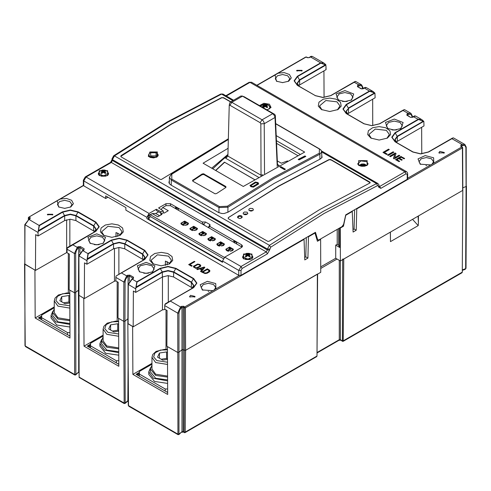 <?xml version="1.0" encoding="UTF-8"?>
<svg xmlns="http://www.w3.org/2000/svg" width="491" height="491" viewBox="0 0 491 491"><rect width="100%" height="100%" fill="white"/><g stroke="black" fill="none" stroke-linecap="round" stroke-linejoin="round"><path stroke-width="0.74" d="M220.551 243.604L221.723 243.468L220.797 244.002L220.177 243.389L222.423 243.131L221.975 244.426L221.355 244.07L222.19 243.806M221.582 244.199L222.171 243.855M221.355 244.07L219.109 245.365L218.55 245.04L220.797 243.745M221.723 243.468L221.723 243.855M118.742 348.874L106.793 347.211L101.508 340.803L101.508 343.651L106.799 350.065L118.761 351.728M101.508 340.803L103.092 337.022M211.566 238.417L212.738 238.282L211.811 238.816L211.191 238.203L213.438 237.939L212.99 239.24L212.376 238.884L213.204 238.62M212.597 239.013L213.186 238.669M212.376 238.884L210.13 240.179L209.565 239.854L211.811 238.558M212.738 238.282L212.738 238.669M264.041 106.044L265.711 106.234L266.975 104.608L265.208 105.142L263.44 104.608L262.636 105.074L264.041 105.817L262.636 107.112L263.415 107.05M267 107.05L267.779 107.112L266.374 105.817L267.779 105.074L266.975 104.608M262.636 107.112L263.44 107.578L265.208 106.492L266.975 107.578L267.779 107.112M263.44 104.608L264.41 105.903M266.005 105.903L266.374 106.044M266.374 107.099L266.374 105.817M266.558 106.13L266.558 107.234M264.704 105.062L264.704 106.234M265.208 106.461L265.208 105.142M265.711 105.062L265.711 106.234M263.857 106.13L263.857 107.234M264.041 107.099L264.041 105.817M69.783 296.079L68.85 295.539L61.762 296.638L59.865 300.725L65.051 303.72L69.814 302.984M69.839 308.072L57.969 306.114L54.243 300.928L54.243 312.595L57.969 317.787L69.894 319.733M61.762 301.824L61.762 296.638M69.814 302.579L68.85 302.026L68.85 295.539M68.85 302.026L63.535 302.849M276.224 135.669L304.672 152.093L243.315 186.427L203.114 163.221L228.112 148.313M227.947 154.395L211.725 168.186M320.74 266.889L335.703 258.254L335.703 245.156L337.164 244.309L338.6 245.144L339.668 247.446L335.703 245.156M337.164 229.401L337.164 244.309M196.854 228.947L197.253 229.236M190.097 229.236L190.502 228.947M187.869 223.761L188.268 224.049M181.111 224.049L181.517 223.761M199.481 234.133L199.082 234.422M206.238 234.422L205.833 234.133M208.031 239.442L208.466 239.191M418.056 216.15L418.406 223.043L418.436 215.93L462.614 190.422L340.416 260.973L340.269 228.082L339.858 227.842M433.798 163.141L430.76 164.896L420.173 164.16L418.037 158.924L425.212 155.561L433.602 157.807L433.798 163.141L461.859 146.938L462.424 147.908L356.748 208.921L356.208 230.218L354.06 228.978L352.98 229.604M352.25 211.093L353.066 232.034L356.208 230.218M342.835 225.891L343.448 226.247L345.836 214.794M343.448 226.247L340.269 228.082M338.6 228.567L338.6 245.144M339.668 227.953L339.668 247.446M320.206 239.191L320.617 239.43L320.764 272.321L185.598 350.359L317.603 273.96M320.617 239.43L317.438 241.265L314.964 233.041L308.458 236.797L307.925 258.1L304.776 259.911L304.052 239.344L185.408 307.845L184.285 307.845L184.843 306.875L212.91 290.672L202.323 289.935L200.187 284.706L207.362 281.337L215.752 283.583L215.948 288.917L212.91 290.672M340.416 260.973L335.703 258.254M151.94 363.358L132.858 374.375L132.644 326.472L127.863 323.52L128.538 405.627L177.92 434.136L179.135 434.062L181.977 431.638L181.977 349.684L178.841 352.372L181.977 349.684L185.598 350.359L185.408 307.845L183.757 306.243L181.314 306.378L180.584 307.004L181.247 307.912L179.651 310.22L178.982 313.074L177.76 313.135L180.584 307.004L170.352 301.1L164.823 304.586L165.35 303.825L193.411 287.628L196.578 283.209L193.411 278.796L191.373 282.478L173.63 272.235L168.014 270.897L162.404 272.235L135.847 287.861L136.836 281.748L160.127 268.301L168.014 266.417L175.907 268.301L193.644 278.544L196.916 283.098L193.644 287.652L170.119 301.075L193.644 287.652M178.982 313.074L178.982 434.56L178.061 434.645L177.92 434.136L177.76 313.135L164.712 305.605L164.7 309.134L167.057 310.496L166.891 346.247L177.619 352.44L178.841 352.372L177.619 352.44L167.456 346.572L167.67 394.476L132.858 374.375M165.307 309.483L162.466 309.901L133.202 326.797L133.368 291.046L135.725 292.403L135.743 288.874L128.071 284.258L127.863 323.52M115.901 280.956L114.446 281.22L84.354 298.596L78.45 294.999L79.112 377.401L124.162 403.522L123.72 321.317L124.935 321.249L123.72 321.317L123.861 282.018L126.684 275.887L127.415 275.261L129.851 275.126L133.54 277.255L133.3 278.661L132.22 279.084L128.304 284.584L128.096 323.845L133.202 326.797M103.092 335.157L84.01 346.173L118.822 366.274L118.607 318.371L123.72 321.317L118.043 318.045L118.208 282.294L115.851 280.932L115.864 277.397L123.861 282.018L125.082 281.951L124.935 321.249L127.887 318.727L124.935 321.249L125.236 402.945L128.28 400.398M54.243 306.955L35.162 317.972L69.974 338.066L69.759 290.163L74.847 292.924L78.48 290.199L74.847 292.924L69.194 289.843L69.36 254.086L67.003 252.73L67.126 248.182L67.654 247.421L95.714 231.224L98.881 226.805L95.714 222.392L77.971 212.149L70.317 210.32L62.67 212.149L64.708 215.831L38.151 231.457L39.139 225.344L62.431 211.897L70.317 210.007L78.21 211.897L95.948 222.141L99.219 226.695L95.948 231.249L67.126 248.182M67.003 252.356L35.505 270.394L24.55 263.876L25.225 345.983L74.607 374.492L74.448 253.491L77.271 247.36L77.934 248.262L76.338 250.576L75.669 253.424L75.829 374.424L78.867 371.871M462.485 269.878L465.658 268.645L466.1 186.519L462.835 187.789L466.1 186.519L465.885 147.429L466.235 147.042L466.217 185.819M462.424 147.263L462.614 189.778M208.252 270.124L207.251 269.547L202.943 272.039L204.796 272.99L206.576 272.855L208.902 271.376L208.945 270.664L208.252 270.124M199.334 264.901L197.664 264.557L194.289 266.644L194.884 267.46L196.609 267.791L199.677 266.318L199.886 265.545L199.334 264.901M203.918 267.626L200.574 268.638L202.163 269.553L203.17 268.442M252.994 186.463L251.57 186.285L251.22 185.438L255.688 182.72L257.112 182.916L257.462 183.744L252.994 186.463L253.006 186.844L256.492 185.107L257.48 183.695M203.955 272.622L202.943 272.039M203.955 272.879L204.796 272.99M204.796 273.248L205.514 273.07M205.514 273.327L206.576 272.855M206.576 273.119L208.902 271.633L209.013 271.093M194.884 267.46L194.301 266.773M199.898 265.852L199.677 266.576L196.609 268.049L194.884 267.718M202.163 269.553L200.574 268.638M202.163 269.811L203.17 268.706M423.745 121.351L397.323 136.608L397.323 141.371L423.997 125.972L423.874 121.565L418.577 119.473L395.286 132.92L392.119 137.339L395.286 141.752L413.029 151.995L420.683 153.824L428.33 151.995L452.512 138.039M193.644 278.544L193.411 278.796L175.668 268.552L168.014 266.723L160.367 268.552L137.075 282L135.976 287.493M136.185 286.983L162.3 271.904L162.404 277.004L168.014 275.66L173.63 277.004L192.472 288.039M397.323 141.371L396.225 142.163M251.57 186.285L251.92 186.813L253.006 186.844M251.208 185.886L251.582 186.672M257.462 183.744L257.474 184.131M421.652 127.329L421.775 153.787M201.918 272.198L207.306 269.086L209.921 271.02M193.423 266.822L193.712 266.171L197.609 264.324L199.984 264.784L200.788 265.803M200.653 271.468L201.709 270.044L199.727 268.896L197.413 269.596L196.781 269.234L204.256 267.067L204.882 267.429L201.132 271.744L200.5 271.382L201.709 270.044M197.081 269.406L204.256 267.325L204.735 267.601M190.14 297.104L189.79 296.355L190.533 295.318L194.872 296.355L194.516 297.104M152.241 272.069L154.192 269.056L151.848 265.741L146.122 264.367L140.389 265.741L138.045 269.056L139.996 272.069M189.937 264.532L192.214 265.846L191.564 266.22L188.691 264.563L194.307 261.322L194.902 261.666L189.937 264.532L191.987 265.975M188.918 264.692L194.307 261.58L194.681 261.795M214.002 290.23L215.733 287.53L213.616 284.541L208.442 283.301L203.274 284.541L201.157 287.53L202.875 290.224M387.749 155.168L393.138 152.057L393.653 152.351M383.189 152.535L388.577 149.16L389.314 149.589L384.355 152.449L386.945 154.211M388.577 149.417L389.093 149.718M400.417 128.789L402.368 125.776L400.018 122.462L394.291 121.087L388.565 122.462L386.214 125.776L388.166 128.789M386.877 138.364L389.357 134.485L386.362 130.336L375.234 129.047L368.901 134.485L371.386 138.364M393.457 158.458L394.807 154.162L390.413 156.703L389.676 156.279L395.286 153.032L396.077 153.493L394.647 157.746L399.048 155.205L399.784 155.629L394.169 158.875L393.383 158.415L394.807 154.162M394.647 157.746L399.048 155.463L399.557 155.757M389.897 156.408L395.286 153.296L396.004 153.708M439.433 153.174L439.083 152.425L439.826 151.388L444.165 152.425L443.809 153.174M395.734 159.778L401.129 156.666L404.443 158.581M402.031 159.974L399.453 158.225L402.252 159.845L401.601 160.226L398.796 158.605L396.906 159.698L399.484 161.447M418.577 119.473L413.207 116.6L414.564 115.907L415.724 116.097L413.729 116.557L412.999 117.183L410.556 117.318L406.873 115.189L407.107 113.783L408.187 113.36L408.635 114.391L407.548 114.808L407.548 115.311M347.376 113.961L375.149 97.77L374.946 93.198L369.729 91.271L346.437 104.718L343.27 109.137L346.437 113.55L364.181 123.793L371.834 125.622L379.482 123.793L402.773 110.346L408.187 113.36L410.961 113.347L404.504 109.622L379.721 123.818L371.834 125.708L363.941 123.818L346.204 113.574L342.933 109.02L346.204 104.466L369.496 91.019L372.761 91.295L374.823 93.106M423.346 121.197L397.225 136.277L394.856 139.567L397.207 142.863L395.2 140.819L394.997 139.849L397.323 136.608L395.052 132.668L418.344 119.221L421.609 119.497L423.672 121.308M453.322 137.824L428.33 151.995L420.683 153.818L413.029 151.995L395.286 141.752L412.79 152.02L395.052 141.776L391.781 137.222L395.052 132.668M340.392 260.96L340.392 339.698L342.264 340.785L343.387 340.785L462.246 272.161L462.847 190.127L462.657 147.582L462.258 146.901L460.773 146.312L461.006 144.9L464.86 144.464L453.353 137.824L428.569 152.02L420.683 153.91L412.79 152.02M431.859 164.448L433.584 161.754L431.466 158.765L426.292 157.525L421.125 158.765L419.007 161.754L420.726 164.448M170.003 263.372L165.406 261.071L165.399 265.41M144.569 258.739L144.851 257.523L142.525 254.277L124.782 244.033L119.166 242.695L113.556 244.033L86.999 259.659L87.987 253.546L111.279 240.099L119.166 238.209L127.059 240.099L144.796 250.342L148.067 254.897L144.796 259.451L116.103 276.016L121.271 272.873L126.684 275.887L127.341 276.789L125.745 279.097L125.082 281.951M137.075 282L131.932 278.992L128.071 284.258M135.847 287.861L135.743 288.874M162.404 277.004L135.725 292.403M164.712 305.605L164.823 304.586M307.925 258.1L305.776 256.854L306.347 237.595M304.69 257.48L305.776 256.854M451.622 138.548L462.092 144.483L462.534 145.508L461.11 146.244M250.036 185.721L255.351 182.419L257.186 182.621L258.653 183.855M280.373 167.302L280.92 167.001L285.068 169.395M305.445 156.641L304.911 156.328L298.546 159.581M363.941 123.818L371.834 125.616L379.482 123.793L403.663 109.831M205.042 273.573L201.691 272.069L207.306 268.829L209.657 270.277L209.933 270.903L209.522 271.781L207.116 273.241L205.042 273.573M193.712 265.913L193.448 266.951L195.682 268.282L197.492 268.166L200.512 266.441L200.794 265.674L199.984 264.52L197.609 264.06L193.712 266.171M189.52 296.81L195.136 296.81L189.52 296.81M83.488 185.598L60.24 199.021L66.34 198.401L71.618 200.273L73.417 203.697L70.827 206.95L64.708 208.393L58.589 206.95L57.202 200.776L29.141 216.979L30.227 217.605L29.994 219.017L28.908 219.434L24.992 224.933L24.783 264.201L34.947 270.068L35.162 317.972M149.571 218.053L148.086 217.194M47.302 214.702L52.911 214.702L47.302 214.702M89.976 243.223L87.926 237.221L96.752 233.839L105.528 237.263L103.38 243.254L96.709 244.831L89.976 243.223M103.626 235.342L100.422 231.869L101.109 227.99L105.405 224.982L111.868 223.853L118.337 224.982L122.633 227.99L123.315 231.869L120.16 235.318L111.899 237.319L103.626 235.342M139.389 271.75L137.333 265.748L146.158 262.366L154.935 265.791L152.787 271.781L146.122 273.358L139.389 271.75M153.032 263.87L149.835 260.396L150.516 256.517L154.812 253.509L161.281 252.374L167.744 253.509L172.04 256.517L172.728 260.396L169.567 263.845L161.312 265.84L153.032 263.87M169.027 264.14L171.506 260.267L168.511 256.112L157.384 254.823L151.05 260.267L153.536 264.14M314.805 232.709L314.964 233.041M308.458 236.797L308.391 236.417M303.96 238.97L304.052 239.344M115.864 277.397L115.974 276.384M144.563 259.426L147.73 255.007L144.563 250.594L142.623 253.945L144.992 257.235L142.623 260.543L144.563 259.426L121.271 272.873L144.796 259.451M393.138 152.057L393.88 152.222L388.264 155.463L387.528 155.039L393.138 151.793M384.355 152.449L387.172 154.082L386.521 154.456L382.962 152.4L388.577 149.16M387.559 128.464L385.503 122.468L394.334 119.086L403.111 122.511L400.963 128.501L394.291 130.078L387.559 128.464M370.883 138.094L367.685 134.62L368.367 130.741L372.663 127.734L379.132 126.598L385.595 127.734L389.891 130.741L390.578 134.62L387.417 138.069L379.162 140.064L370.883 138.094M438.819 152.879L444.429 152.879L438.819 152.879M401.129 156.666L404.67 158.452L404.019 158.826L401.215 157.212L399.453 158.225M396.906 159.698L399.705 161.318L399.054 161.692L395.513 159.649L401.129 156.408M356.748 208.921L356.675 208.54M354.06 228.978L354.631 209.718M167.198 264.913L167.204 261.66M162.466 276.967L162.466 309.901M168.309 275.666L168.309 302.118M257.787 182.511L255.338 182.032L250.011 185.53L250.901 186.697L253.338 187.157L258.634 183.935L258.309 182.904L257.787 182.511L257.793 182.898M280.92 166.615L280.03 167.106L284.522 169.696L285.412 169.205L280.92 166.615L280.92 167.001M304.929 155.929L305.825 156.451L299.087 159.894L298.19 159.372L304.929 155.929L304.911 156.328M227.345 206.226L227.947 207.171L218.961 207.546L219.477 206.607L227.345 206.226L273.352 177.546L319.359 153.161L319.874 154.162L273.91 178.521L227.947 207.171L227.91 212.284M321.783 157.85L321.734 151.817L319.874 154.162L319.911 159.182M143.624 259.837L124.782 248.802L119.166 247.458L113.556 248.802L86.876 264.201L84.52 262.845L84.354 298.596M225.565 187.685L216.58 193.528L215.095 193.853L192.994 181.302L192.57 180.406L201.979 174.072L203.464 173.765L225.565 186.322L226.032 186.991L225.565 187.685M225.94 187.316L203.79 174.477L201.979 174.722L192.619 180.946M319.359 153.161L319.365 149.006L320.758 149.773L321.734 151.817M118.902 247.464L118.902 274.242M276.451 140.647L300.173 154.346M276.568 143.341L297.761 155.579M228.346 139.518L171.795 174.152L171.782 179.074L219.477 206.607M307.243 57.674L308.882 57.723L310.416 56.913L309.686 57.533L307.243 57.674L306.157 57.042L278.09 73.245L284.197 72.625L289.475 74.497L291.267 77.922L288.677 81.175L282.558 82.617L276.439 81.175L275.052 75L257.063 85.385M338.152 99.943L336.096 93.941L344.921 90.559L353.698 93.984L351.55 99.974L344.878 101.551L338.152 99.943M321.476 109.567L318.272 106.093L318.96 102.214L323.256 99.207L329.719 98.077L336.188 99.207L340.484 102.214L341.165 106.093L338.011 109.542L329.749 111.543L321.476 109.567M296.595 70.772L302.21 70.772L296.595 70.772M325.858 64.781L325.748 65.125L320.881 63.069L297.589 76.516L299.627 80.205L297.3 83.445L299.51 86.459L297.159 83.163L299.528 79.867L325.76 64.603L323.913 63.093L320.648 62.817L310.416 56.913L312.411 56.453L323.913 63.093M325.76 64.628L325.95 66.248L325.748 65.125L299.627 80.205L299.627 84.968L298.528 85.759M52.298 214.99L52.647 214.248L47.566 214.248L47.915 214.99M70.274 207.233L71.993 204.544L69.875 201.555L64.708 200.31L59.534 201.555L57.416 204.544L59.135 207.233M288.125 81.457L289.843 78.769L287.726 75.78L282.558 74.534L277.384 75.78L275.267 78.769L276.985 81.457M301.591 71.06L301.94 70.317L296.859 70.317L297.215 71.06M38.151 231.457L38.046 232.47L24.765 224.614L28.908 219.434L39.378 225.596L38.28 231.089M60.24 199.021L57.202 200.776M278.09 73.245L275.052 75M325.969 69.372L325.987 69.753L299.627 84.968M323.956 70.919L324.078 97.384M66.684 219.765L66.684 252.392M38.046 232.47L38.028 235.999L35.671 234.637L35.505 270.394M94.775 231.635L75.933 220.6L70.317 219.256L64.708 220.6L38.028 235.999M69.875 219.262L69.875 246.144M297.356 76.265L297.589 76.516L294.422 80.935L297.589 85.348L315.332 95.592L297.356 85.373L294.084 80.819L297.356 76.265L320.648 62.817L320.881 63.069M218.925 212.726L218.961 207.546L171.273 180.013L169.413 177.239M372.638 99.219L372.755 125.598M337.464 109.843L339.95 105.964L336.955 101.809L325.821 100.526L319.494 105.964L321.973 109.843M351.004 100.262L352.955 97.249L350.611 93.934L344.878 92.56L339.152 93.934L336.808 97.249L338.759 100.262M120.59 234.845L115.993 232.544L115.986 236.883M86.999 259.659L86.876 264.201M114.446 248.36L114.446 281.22M117.791 236.386L117.791 233.133M119.614 235.619L122.099 231.74L119.104 227.585L107.971 226.302L101.643 231.74L104.123 235.619M102.834 243.542L104.786 240.529L102.435 237.214L96.709 235.84L90.982 237.214L88.632 240.529L90.583 243.542M144.796 250.342L144.563 250.594L126.819 240.351L119.166 238.522L111.518 240.351L88.227 253.798L87.337 258.782L113.452 243.702L119.166 242.339L124.88 243.702L142.623 253.945L142.525 259.045M297.356 85.373L315.332 95.592L322.986 97.421L330.633 95.592L355.061 81.488M95.948 231.249L72.422 244.671L77.271 247.36L78.001 246.734L80.444 246.599L84.127 248.728L83.893 250.134L82.813 250.557L78.898 256.057L79.131 377.1L124.014 403.019L125.236 402.945L125.076 403.442L124.162 403.522M88.227 253.798L82.525 250.465L83.893 250.134M362.585 88.889L362.057 86.269L361.002 85.661L359.222 85.864L358.78 84.833L361.548 84.82L355.662 81.42L330.873 95.616L322.986 97.5L315.093 95.616M366.311 87.57L363.8 88.073L365.151 87.386L366.311 87.57L372.761 91.295M87.128 259.291L87.337 258.782M192.994 179.909L192.994 180.559M201.979 174.722L201.979 174.072M169.334 183.591L169.413 177.276L171.396 174.115L171.795 174.152M167.591 377.076L155.641 375.412L150.356 369.005L150.356 371.853L155.647 378.266L167.609 379.93M150.356 369.005L151.94 365.224M202.587 233.231L203.753 233.096L202.826 233.63L202.212 233.016L204.459 232.752L204.004 234.054L203.391 233.698L204.219 233.428M203.612 233.826L204.201 233.483M203.391 233.698L201.144 234.993L200.58 234.667L202.826 233.372M203.753 233.096L203.753 233.483M361.738 165.823L363.408 166.013L364.672 164.381L362.904 164.921L361.137 164.381L360.333 164.847L361.738 165.596L361.173 166.191M364.635 166.191L364.07 165.596L365.476 164.847L364.672 164.381M362.585 166.345L363.211 166.345M361.137 164.381L362.106 165.682M363.702 165.682L364.07 165.823M364.07 166.277L364.07 165.596M364.254 165.903L364.254 166.253M362.401 164.835L362.401 166.013M362.904 166.234L362.904 164.921M363.408 164.835L363.408 166.013M361.554 165.903L361.554 166.253M361.738 166.277L361.738 165.596M193.601 228.045L194.774 227.91L193.847 228.444L193.227 227.83L195.473 227.566L195.025 228.867L194.405 228.511L195.24 228.241M194.632 228.64L195.222 228.297M194.405 228.511L192.159 229.806L191.6 229.481L193.847 228.186M194.774 227.91L194.774 228.297M224.369 257.413L150.332 214.665L152.21 213.579L157.771 216.789L161.975 214.364L160.852 213.714L163.319 212.947L163.319 211.001L158.618 207.939L165.94 203.71L170.432 203.71L202.096 221.993L205.465 221.993L209.958 224.583L209.958 226.529L241.627 244.813L242.554 246.108L241.627 247.409L224.78 257.131L241.007 266.503L266.275 251.914L111.31 162.441L86.042 177.03L149.092 213.438L146.846 217.323L146.846 218.605L222.533 262.114M146.846 217.323L83.795 180.921L83.795 185.85L105.694 198.493L107.94 197.192M83.795 185.85L83.329 185.199L83.329 180.271L83.795 180.921L86.042 177.03L85.25 176.95L110.512 162.368L111.31 162.441L112.433 160.496L267.399 249.968L267.399 249.09L112.433 159.624L112.433 160.496L111.966 158.974L112.433 159.624L114.464 155.868L269.43 245.334L322.986 211.523L376.536 183.573L321.734 151.934M316.713 238.859L317.536 239.332L315.468 232.329L241.007 275.316L238.761 275.316L238.761 270.388L222.533 261.022L224.78 257.131M105.694 198.493L105.694 195.897L125.905 207.57L125.905 210.16L238.761 275.316M242.075 247.083L208.276 227.505L209.958 226.529L208.276 227.505L170.432 205.655L165.94 205.655L165.94 203.71M149.092 213.438L156.414 209.209L160.852 211.768L160.852 215.009M163.319 211.001L160.852 211.768M146.846 218.605L222.533 262.304L222.533 261.022M230.61 101.956L223.792 98.022L221.545 97.641L171.384 123.996L121.222 155.494L120.755 156.224L121.222 156.911L159.992 179.289L161.287 179.51L228.364 138.744M221.545 97.641L223.528 97.635L230.831 101.827M321.758 155.211L322.078 157.353L320.242 159.023L274.248 183.382L228.247 212.069L224.154 213.499L221.858 213.524L218.587 212.548L170.874 185.003L169.555 183.898L168.922 182.554L169.377 180.449M331.149 159.741L369.778 182.044L370.202 182.842L319.616 209.577L269.455 241.075L267.969 241.419L228.579 218.888L228.125 218.317L228.358 217.66L278.741 185.979L328.902 159.624L330.388 159.477L331.149 160.005L328.902 159.624M407.205 179.362L407.205 174.44L407.671 173.789L407.671 178.718L407.205 179.362L345.719 214.862L343.651 224.252L342.031 226.59L319.15 239.798L317.959 239.915L316.836 239.264M370.22 182.787L331.149 160.005M228.579 217.476L278.741 186.236L328.902 159.882M228.579 217.734L228.125 218.335M241.572 215.88L240.154 215.518L238.62 215.807L237.632 216.623L237.644 217.605L239.369 218.477L240.934 218.286L242.253 217.047L241.572 215.88M252.797 208.558L253.436 209.884L251.895 210.989L250.312 211.038L248.79 210.031L248.98 209.068L250.103 208.356L252.797 208.558M247.182 212.186L247.82 213.524L246.279 214.647L244.696 214.708L243.174 213.695L243.364 212.726L244.487 212.002L247.182 212.186M148.564 156.003L148.755 155.635M158.286 155.003L156.844 152.953M148.976 154.021L148.435 155.444L148.969 156.592L150.197 157.408L153.548 157.924L156.519 157.151L157.74 156.248L158.28 155.033M157.967 154.953L155.125 157.415L150.105 156.838L148.755 154.953L149.51 153.284L150.743 152.474L153.339 151.958L155.997 152.48L157.206 153.272L157.82 154.192L157.967 155.929M148.35 156.512L149.865 151.934L157.378 151.995L156.795 157.261L148.35 156.512M221.545 97.905L171.39 124.254L120.774 156.353M317.536 239.332L317.959 239.915M150.307 216.599L148.644 215.641L148.644 215.162M158.661 211.799L155.715 213.499M222.533 261.856L148.374 219.035L150.332 216.513L223.295 258.64M150.332 214.665L150.332 215.316L150.001 214.585L148.086 216.611L148.374 219.035M159.593 215.739L155.616 213.444L152.21 213.579M161.238 209.448L162.717 207.515L165.94 205.655M160.852 213.063L156.414 210.504L156.414 209.209M232.304 250.778L233.421 249.225L229.61 247.022L225.799 249.225L226.916 250.778L232.304 250.778M223.319 245.592L224.436 244.033L220.625 241.836L216.813 244.033L217.93 245.592L223.319 245.592M214.34 240.406L215.457 238.847L211.646 236.65L207.834 238.847L208.945 240.406L214.34 240.406M163.319 212.597L164.178 213.094L168.278 210.725L162.717 207.515M187.39 224.847L188.501 223.288L184.69 221.091L180.878 223.288L183.235 225.32L187.39 224.847M196.369 230.034L197.486 228.475L193.675 226.277L189.864 228.475L192.214 230.506L196.369 230.034M205.355 235.22L206.472 233.661L202.66 231.464L198.849 233.661L201.2 235.698L205.355 235.22M205.465 221.993L203.783 224.909L202.096 221.993M178.35 210.228L178.35 208.927L175.539 207.306L175.539 208.607M181.05 223.939L181.566 223.331M187.82 223.331L188.335 223.939M176.324 207.761L176.324 209.319M236.631 243.874L236.631 242.579L233.82 240.958L233.82 242.253M190.035 229.125L190.551 228.518M196.805 228.518L197.321 229.125M234.606 242.965L234.606 241.412M199.015 234.311L199.53 233.704M205.784 233.704L206.3 234.311M208 239.498L208.515 238.89M214.77 238.89L215.285 239.498M216.985 244.684L217.501 244.076M223.755 244.076L224.27 244.684M225.97 249.87L226.48 249.262M232.74 249.262L233.25 249.87M184.616 222.859L185.788 222.724L184.862 223.258L184.242 222.644L186.488 222.38L186.04 223.681L185.42 223.319L186.255 223.055M185.647 223.454L186.236 223.11M185.42 223.319L183.174 224.62L182.615 224.295L184.862 223M185.788 222.724L185.788 223.11M69.894 320.672L57.944 319.009L52.66 312.595L52.66 315.449L57.95 321.863L69.912 323.526M52.66 312.595L54.243 308.821M277.206 166.523L274.997 117.484L274.475 115.612L272.726 113.648L242.474 96.181L240.885 96.021L230.242 102.165L231.838 102.324L262.084 119.792L263.428 121.074L264.244 122.983L264.502 173.71M227.898 156.083L261.003 175.207L260.813 123.836L260.162 122.707L229.911 105.234L229.254 105.504L227.892 156.144L225.75 158.298L225.903 157.046L223.043 159.354L212.806 168.812M254.571 179.559L224.455 162.159L215.61 170.432M287.548 160.907L281.275 163.196L277.354 160.931M244.156 96.758L274.672 114.317L275.322 115.391L277.501 164.356L278.6 165.749M225.903 157.046L227.941 154.628M254.479 179.614L224.455 162.159M224.559 162.331L215.788 170.53M229.604 103.22L230.248 102.165M260.813 123.836L264.324 123.646L274.997 117.484L275.322 115.391M260.162 122.707L262.084 119.792L272.726 113.648L274.672 114.317M229.911 105.234L231.838 102.324L242.474 96.181L244.414 96.844M261.003 175.207L261.003 175.747M229.536 248.79L230.702 248.655L229.776 249.189L229.162 248.575L231.408 248.317L230.96 249.612L230.34 249.256L231.175 248.992M230.567 249.385L231.157 249.041M230.34 249.256L228.094 250.551L227.536 250.226L229.776 248.931M230.702 248.655L230.702 249.041M118.761 352.661L104.571 350.138L99.919 343.651L99.919 346.18L105.675 353.244L118.773 355.189M99.919 343.651L101.705 339.428M167.609 380.863L153.419 378.34L148.767 371.853L148.767 374.381L154.524 381.446L167.621 383.391M148.767 371.853L150.553 367.63M108.075 174.913L108.094 173.354L103.448 176.036L98.801 173.354L98.814 174.913M102.281 171.881L103.945 172.071L105.215 170.445L103.448 170.978L101.68 170.445L100.876 170.911L102.281 171.654L100.876 172.949L101.655 172.887M105.24 172.887L106.019 172.949L104.614 171.654L106.019 170.911L105.215 170.445M100.876 172.949L101.68 173.415L103.448 172.329L105.215 173.415L106.019 172.949M101.68 170.445L102.65 171.746M104.245 171.746L104.614 171.881M104.614 172.936L104.614 171.654M104.798 171.967L104.798 173.078M102.944 170.899L102.944 172.071M103.448 172.298L103.448 170.978M103.945 170.899L103.945 172.071M102.097 171.967L102.097 173.078M102.281 172.936L102.281 171.654M69.912 324.459L55.722 321.936L51.07 315.449L51.07 317.978L56.827 325.042L69.925 326.988M51.07 315.449L52.856 311.226M167.664 391.953L166.688 391.953M137.541 375.124L139.383 374.449M118.816 363.751L117.84 363.751M88.693 346.922L90.534 346.247M69.968 335.549L68.992 335.549M39.845 318.72L41.686 318.045M86.895 260.672L78.664 255.731L78.45 294.999L83.795 298.27L84.01 346.173M74.749 374.995L75.669 374.915L75.829 374.424L74.607 374.492L74.749 374.995L25.612 346.628L25.225 345.977M41.686 316.02L38.427 317.904L69.968 336.108M68.298 292.967L68.298 253.479M139.383 372.423L136.124 374.308L167.664 392.518M418.406 223.043L418.24 225.627L412.538 219.336M390.4 232.114L390.474 241.652L418.24 225.627M390.474 241.652L390.363 232.139L343.755 259.045L343.221 341.306L342.43 341.306L340.392 339.698L339.269 339.698L339.269 260.31M342.638 259.045L343.755 259.045M178.982 434.56L181.977 431.638L183.192 431.571L183.192 349.617L181.977 349.684L181.977 307.286L183.192 307.219L184.285 307.845L184.475 350.359L185.598 350.359L185.224 432.098L184.665 432.724L183.192 431.571L184.1 432.092L184.475 350.359L183.192 349.617L183.192 307.219L183.757 306.243M185.224 432.098L184.1 432.092L185.224 432.098L316.996 356.024L317.603 274.15M184.1 432.098L184.266 432.62M317.37 274.279L316.996 356.024L316.634 356.656L185.064 432.62M337.047 259.027L320.746 268.442M342.632 259.696L342.43 341.306M461.884 272.8L462.479 271.836L461.884 272.8L343.221 341.306M462.485 270.357L465.241 269.283L466.008 268.27L465.235 269.289M165.995 349.371L165.995 309.882M128.538 405.627L128.918 406.272L128.304 405.308L127.863 323.526M90.534 344.222L87.275 346.106L118.816 364.316M117.146 321.169L117.146 281.681M79.511 377.745L79.131 377.1M67.513 334.696L67.513 332.567L69.949 332.567M67.513 332.567L41.686 317.652L41.686 319.782M54.243 307.808L41.686 315.062L41.686 317.652M116.361 362.898L116.361 360.768L118.797 360.768M116.361 360.768L90.534 345.86L90.534 347.984M103.092 336.01L90.534 343.264L90.534 345.86M165.209 391.1L165.209 388.97L167.646 388.97M165.209 388.97L139.383 374.062L139.383 376.186M151.94 364.212L139.383 371.466L139.383 374.062M167.48 352.483L166.547 351.943L159.458 353.041L157.562 357.135L162.748 360.124L167.511 359.387M167.535 364.475L155.665 362.518L151.94 357.331L151.94 369.005L155.665 374.191L167.591 376.137M159.458 358.227L159.458 353.041M167.511 358.989L166.547 358.43L166.547 351.943M166.547 358.43L161.232 359.252M118.632 324.281L117.699 323.741L110.61 324.839L108.714 328.927L113.9 331.922L118.662 331.186M118.687 336.274L106.817 334.316L103.092 329.13L103.092 340.803L106.817 345.989L118.742 347.935M110.61 330.026L110.61 324.839M118.662 330.787L117.699 330.228L117.699 323.741M117.699 330.228L112.384 331.051M252.374 258.223L252.392 256.664L247.746 259.346L243.1 256.664L243.119 258.223M246.58 255.191L248.243 255.381L249.514 253.755L247.746 254.289L245.979 253.755L245.175 254.221L246.58 254.964L245.175 256.259L245.954 256.198M249.538 256.198L250.318 256.259L248.912 254.964L250.318 254.221L249.514 253.755M245.175 256.259L245.979 256.725L247.746 255.639L249.514 256.725L250.318 256.259M245.979 253.755L246.948 255.056M248.544 255.056L248.912 255.191M248.912 256.247L248.912 254.964M249.097 255.277L249.097 256.388M247.243 254.209L247.243 255.381M247.746 255.608L247.746 254.289M248.243 254.209L248.243 255.381M246.396 255.277L246.396 256.388M246.58 256.247L246.58 254.964M219.465 246.132L218.378 245.721L217.452 244.426L218.501 243.063M222.754 243.063L223.804 244.426L221.785 246.132M218.605 245.334L222.65 242.996L218.605 245.334M210.486 240.946L209.399 240.535L208.466 239.24L209.516 237.877M213.769 237.877L214.819 239.24L212.799 240.946M209.62 240.148L213.665 237.81L209.62 240.148M269.854 108.413L269.854 107.517L269.031 109.039M263.231 107.713L267.583 104.773L263.023 104.669L262.489 107.284M264.25 105.461L263.894 105.602M266.521 105.602L266.165 105.461M69.771 293.422L62.658 293.71L57.312 296.435L55.931 300.48L59.092 304.168L69.832 305.832M352.342 211.461L345.83 215.224M193.417 286.94L193.7 285.725L191.373 282.478L191.373 287.247M160.127 268.301L162.3 271.904L168.014 270.541L173.728 271.904L191.472 282.147L193.841 285.443L191.49 288.739L193.7 285.725M175.907 268.301L173.63 272.235L173.63 277.004M394.997 139.849L395.28 141.064M410.955 113.347L412.336 115.925L411.986 116.306L410.998 114.409L408.635 114.391M411.992 117.417L411.986 116.306M407.107 113.783L407.548 114.808L407.211 115.127M465.885 147.429L464.897 145.532L462.534 145.508M215.948 288.917L239.197 275.494M181.247 307.912L181.977 307.286L181.314 306.378M133.3 278.661L131.932 278.992M133.54 277.255L132.975 278.225L129.293 276.095L128.071 276.163L127.341 276.789M133.196 278.471L132.975 278.225L132.975 278.587M129.851 275.126L129.293 276.095L129.293 281.024M127.415 275.261L128.071 276.163L128.071 284.528M406.873 115.189L407.192 115.121M410.556 117.318L407.266 115.152M412.999 117.183L410.955 117.281M461.006 144.9L461.454 146.435M460.773 146.312L461.092 146.238M407.671 178.227L430.76 164.896M255.338 182.032L255.351 182.419M250.042 185.254L250.054 185.635M225.565 186.967L225.565 186.322M124.782 248.802L124.782 244.033L127.059 240.099M319.365 149.006L275.697 123.8M171.212 185.193L171.273 180.013L171.782 179.074M204.225 173.998L204.225 174.649M364.181 123.793L346.204 113.574M369.729 91.271L364.316 88.03L363.586 88.656L361.149 88.791L357.46 86.661L357.7 85.256L358.78 84.833L353.925 82.144L355.631 81.414M305.758 57.005L306.556 57.005L305.758 57.005L256.836 85.25M29.89 218.826L28.343 217.623L28.337 219.465M28.57 219.367L28.576 217.949L29.141 216.979L28.343 217.623M28.576 217.298L83.366 185.402M325.95 65.862L326.104 69.569M38.488 230.58L64.603 215.5L70.317 214.137L76.031 215.5L75.933 215.831L70.317 214.487L64.708 215.831L64.708 220.6M62.431 211.897L62.67 212.149L39.378 225.596M28.619 219.342L29.994 219.017M29.663 218.937L30.227 217.605M309.17 57.582L309.686 57.533M297.3 83.445L297.583 84.661M325.969 69.759L325.95 66.248M78.21 211.897L76.031 215.5L93.775 225.743L93.677 226.075L75.933 215.831L75.933 220.6M95.948 222.141L93.775 225.743L96.144 229.033L93.793 232.329L95.714 231.224M95.72 230.537L96.003 229.315L93.677 226.075L93.677 230.844M374.897 93.149L348.475 108.407L348.475 113.169M346.149 111.647L346.351 112.617L348.358 114.661L346.008 111.365L348.475 108.407L346.149 111.647L346.431 112.862M359.222 85.864L358.142 86.281L358.142 86.79M75.669 253.424L74.448 253.491L67.015 249.195M78.664 256.001L78.664 247.642L77.934 248.262M83.568 250.06L79.88 247.574L79.88 252.497M111.279 240.099L113.556 244.033L113.556 248.802M315.332 95.592L322.986 97.414L330.633 95.592L353.925 82.144M374.498 92.995L348.377 108.075L346.204 104.466M80.444 246.599L79.88 247.574L78.664 247.642L78.001 246.734M83.789 249.944L84.127 248.728M357.46 86.661L361.763 88.84L363.586 88.656M357.7 85.256L358.142 86.281L357.859 86.625M362.579 87.779L362.929 87.398L361.548 84.82M361.542 88.754L361.149 88.791M148.006 273.248L144.231 273.248M150.669 155.862L156.058 155.862L156.058 152.75L150.669 152.75L150.669 155.862M98.599 244.721L94.818 244.721M201.5 235.76L200.414 235.349L199.481 234.054L200.531 232.691M204.79 232.691L205.833 234.054L203.82 235.76M200.641 234.962L204.679 232.624L200.641 234.962M366.243 165.694L365.279 164.546L359.565 165.694M361.947 165.24L361.591 165.375M364.218 165.375L363.862 165.24M192.515 230.574L191.429 230.162L190.502 228.867L191.545 227.505M195.805 227.505L196.854 228.867L194.835 230.574M191.656 229.77L195.694 227.437L191.656 229.77M107.658 170.708L107.658 175.569L99.237 175.569L99.237 170.708L107.658 170.708M251.957 254.019L251.957 258.88L243.536 258.88L243.536 254.019L251.957 254.019M238.761 270.388L241.007 266.503L242.131 268.448L241.007 270.388L238.761 270.388M232.887 100.637L221.57 94.1L168.02 122.05L114.464 155.868L113.673 155.788L167.228 121.971L220.79 94.014L222.945 94.057L233.618 100.219M367.115 160.631L367.115 165.492L358.694 165.492L358.694 160.631L367.115 160.631M259.549 105.583L263.827 103.313L269.418 104.221L271.001 107.455L267.061 109.923M379.034 186.052L379.69 186.433L404.958 171.844L249.993 82.378L226.351 96.021M366.556 161.6L360.928 160.956L357.743 163.706L357.841 164.197L358.669 165.172L360.86 166.124L365.071 166.093L367.164 165.16L367.968 164.197L368.066 163.706L366.556 161.6M407.205 174.44L406.082 173.789L404.958 171.844L406.548 171.684L251.582 82.218L249.195 82.298L251.582 82.218M379.04 186.568L379.69 186.433L380.813 188.378L378.567 187.077L378.567 186.279L377.554 185.573L376.536 183.573L377.91 183.53L321.587 151.007M266.275 251.914L267.399 249.968L269.645 249.968L267.399 253.859L266.275 251.914M269.645 249.09L267.399 249.09L269.43 245.334L270.664 247.212L269.645 249.968M266.852 109.8L269.467 108.757L270.271 107.793L270.369 107.302L268.264 104.902M262.151 104.902L260.469 106.117M99.041 172.237L98.286 173.789L98.611 174.673L101.404 176.208L105.614 176.177L107.707 175.238L108.609 173.789L107.854 172.237M243.34 255.547L242.585 257.1L242.91 257.984L245.703 259.518L249.913 259.487L252.006 258.548L252.908 257.1L252.153 255.547M377.554 185.573L324.109 213.468L270.664 247.212M267.399 253.859L242.131 268.448M406.082 173.789L380.813 188.378M241.007 270.388L241.007 275.316M378.567 187.077L379.034 186.433L378.929 184.849L377.91 183.53M378.567 186.279L379.034 185.629M150.332 215.316L149.209 214.665M170.432 203.71L170.432 205.655M209.958 224.583L208.276 227.505M241.627 246.758L241.627 244.813M183.536 225.387L182.443 224.976L181.517 223.681L182.566 222.319M186.819 222.319L187.869 223.681L185.85 225.387M182.67 224.583L186.715 222.251L182.67 224.583M258.505 177.22L225.75 158.298M277.519 164.51L279.146 165.449M260.997 175.084L262.617 174.808M277.163 166.265L277.501 164.356M396.182 129.968L392.401 129.968M346.769 101.441L342.994 101.441M228.45 251.318L227.364 250.907L226.437 249.612L227.48 248.25M231.74 248.25L232.789 249.612L230.77 251.318M227.591 250.52L231.629 248.188L227.591 250.52M101.545 173.581L105.823 170.61L101.545 173.581M102.49 171.304L102.134 171.439M104.761 171.439L104.405 171.304M39.102 318.291L41.686 316.799M136.799 374.694L139.383 373.203M462.246 272.161L462.847 190.103M342.264 340.779L343.387 340.785M316.996 356.018L316.634 356.656M317.247 352.415L339.269 339.698L339.005 340.281L340.65 340.281M465.658 268.645L466.008 268.27L466.45 186.144M177.92 434.136L179.135 434.062M87.95 346.493L90.534 345.001M124.014 403.013L125.236 402.945M128.28 400.895L127.844 401.073L128.071 362.346M74.607 374.492L75.829 374.418M75.669 374.915L78.664 371.988L78.664 333.819M167.468 349.825L160.354 350.114L155.009 352.839L153.628 356.883L156.789 360.572L167.529 362.235M118.619 321.623L111.506 321.912L106.16 324.637L104.779 328.682L107.94 332.37L118.681 334.033M245.844 256.891L250.122 253.921L245.844 256.891M246.789 254.608L246.433 254.749M249.06 254.749L248.704 254.608M223.804 245.255L223.264 243.315L220.913 242.462L217.986 243.315L217.452 245.255M214.819 240.068L214.279 238.123L211.928 237.276L209 238.129L208.466 240.068M269.854 107.517L269.136 105.639L266.496 104.221L263.986 104.209L262.053 104.964L260.831 106.326M263.366 106.989L263.802 107.277M266.613 107.277L267.049 106.989M54.243 300.928L55.041 298.08L58.398 294.956L66.886 292.924L69.771 293.115M64.37 208.393L65.045 208.393M251.189 186.089L251.177 185.702M257.511 183.88L257.505 183.499M191.472 288.745L193.411 287.628M423.794 121.4L422.131 119.847M466.235 147.042L464.86 144.464M412.336 115.925L412.342 117.312M404.474 109.622L402.773 110.346M413.207 116.6L412.477 117.226M415.724 116.097L421.609 119.497M461.172 146.269L462.258 146.901M142.642 260.531L144.649 258.493L144.851 257.523M275.69 123.579L319.709 148.994M325.864 64.8L324.256 63.314M309.901 56.956L311.251 56.262L312.411 56.453M307.642 57.631L306.556 57.005M24.765 224.614L24.992 345.658L25.612 346.628M348.377 114.667L346.437 113.55M82.525 250.465L78.664 255.731M363.07 88.699L363.8 88.073M362.935 88.785L362.929 87.398M374.946 93.198L373.283 91.639M96.003 229.315L93.793 232.329M171.396 174.115L228.352 139.26M247.556 213.947L243.389 214.051M143.728 273.18L148.509 273.18M148.755 156.341L148.755 154.953M242.081 217.476L239.817 216.015L237.638 217.599M282.221 82.617L282.896 82.617M94.321 244.653L99.096 244.653M205.833 234.876L205.293 232.937L202.943 232.09L200.021 232.943L199.481 234.876M366.814 165.393L364.193 164L361.683 163.988L358.995 165.393M196.854 229.69L196.308 227.75L193.957 226.903L191.036 227.756L190.502 229.69M83.329 180.271L85.25 176.95M110.512 162.368L111.966 159.851M111.966 158.974L113.673 155.788M220.79 94.014L222.945 94.057M225.885 95.757L249.195 82.298M407.671 173.789L407.426 172.642L406.548 171.684M187.869 224.504L187.329 222.564L184.978 221.717L182.051 222.57L181.517 224.504M208.104 291.378L208.779 291.378M229.61 103.214L229.254 105.504M242.051 95.978L244.291 96.788M425.961 165.602L426.63 165.602M391.904 129.9L396.679 129.9M342.491 101.373L347.272 101.373M232.789 250.441L232.243 248.501L229.892 247.654L226.971 248.501L226.437 250.441M253.006 210.461L249.164 210.541M108.094 173.354L107.369 171.476L106.369 170.659L104.736 170.064L102.226 170.046L99.581 171.408L98.801 173.354M101.606 172.826L102.042 173.12M104.853 173.12L105.283 172.826M181.744 432.19L183.456 432.154M317.241 352.845L339.005 340.281M178.061 434.645L128.918 406.272M127.844 401.073L125.082 403.442M78.873 372.368L78.437 372.546M151.94 357.331L152.738 354.484L156.095 351.36L164.583 349.328L167.468 349.518M103.092 329.13L103.889 326.282L107.247 323.158L115.735 321.126L118.619 321.317M252.392 256.664L251.674 254.786L250.668 253.97L249.035 253.374L246.525 253.356L243.88 254.719L243.1 256.664M245.905 256.136L246.341 256.431M249.152 256.431L249.588 256.136"/></g></svg>
